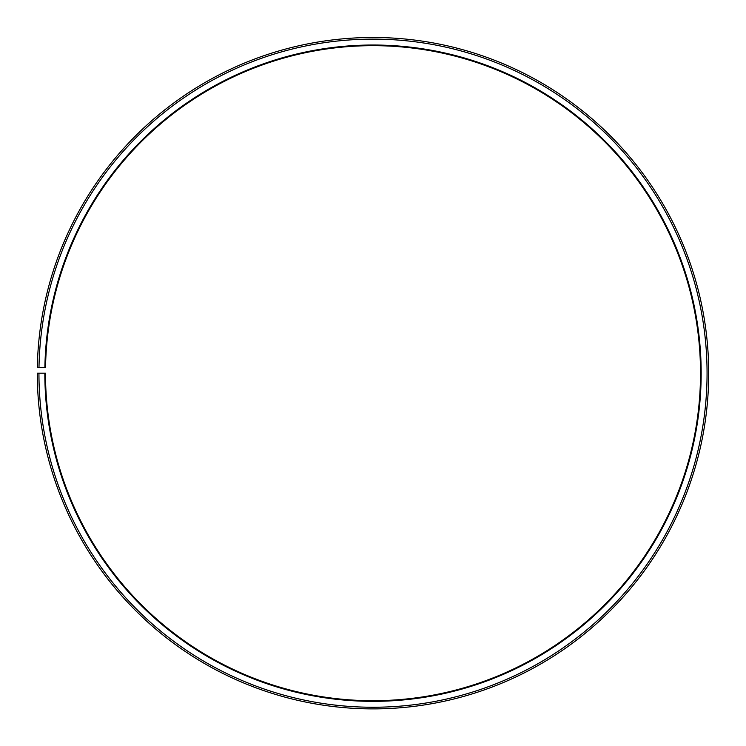 <?xml version="1.0" encoding="UTF-8"?>
<svg xmlns="http://www.w3.org/2000/svg" width="746" height="746" viewBox="0 0 746 746"><rect width="100%" height="100%" fill="white"/><g stroke="black" fill="none" stroke-linecap="round" stroke-linejoin="round"><path stroke-width="0.56" stroke-dasharray="3.73 2.8" d="M44.881 367.452A328.165 328.165 0 0 1 375.863 45.03A328.165 328.165 0 0 1 701.165 373.186A328.165 328.165 0 0 1 373 701.352A328.165 328.165 0 0 1 44.835 373.186L45.487 373.186A327.513 327.513 0 0 0 373 700.699A327.513 327.513 0 0 0 700.513 373.186A327.513 327.513 0 0 0 375.853 45.683A327.513 327.513 0 0 0 45.534 367.47L37.347 367.321A335.7 335.7 0 0 1 375.928 37.496A335.7 335.7 0 0 1 708.7 373.186A335.7 335.7 0 0 1 373 708.887A335.7 335.7 0 0 1 37.3 373.186L38.941 373.186A334.059 334.059 0 0 0 373 707.245A334.059 334.059 0 0 0 707.059 373.186A334.059 334.059 0 0 0 375.919 39.137A334.059 334.059 0 0 0 38.988 367.349M44.835 373.186L38.941 373.186"/><path stroke-width="1.12" d="M700.513 373.186A327.513 327.513 0 0 0 375.853 45.683A327.513 327.513 0 0 0 45.534 367.47L44.881 367.452A328.165 328.165 0 0 1 375.863 45.03A328.165 328.165 0 0 1 701.165 373.186A328.165 328.165 0 0 1 373 701.352A328.165 328.165 0 0 1 44.835 373.186L45.487 373.186A327.513 327.513 0 0 0 373 700.699A327.513 327.513 0 0 0 700.513 373.186M38.988 367.349L37.347 367.321A335.7 335.7 0 0 1 375.928 37.496A335.7 335.7 0 0 1 708.7 373.186A335.7 335.7 0 0 1 373 708.887A335.7 335.7 0 0 1 37.3 373.186L38.941 373.186A334.059 334.059 0 0 0 373 707.245A334.059 334.059 0 0 0 707.059 373.186A334.059 334.059 0 0 0 375.919 39.137A334.059 334.059 0 0 0 38.988 367.349L44.881 367.452M38.941 373.186L44.835 373.186"/></g></svg>
